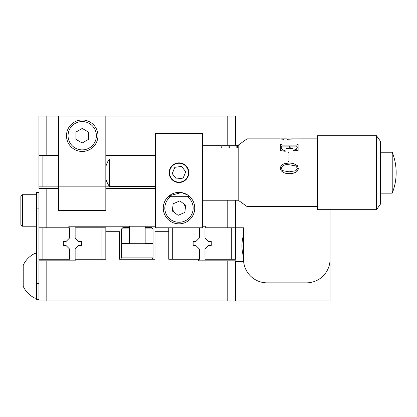 <?xml version="1.0" encoding="UTF-8"?>
<svg xmlns="http://www.w3.org/2000/svg" width="417" height="417" viewBox="0 0 417 417"><rect width="100%" height="100%" fill="white"/><g stroke="black" fill="none" stroke-linecap="round" stroke-linejoin="round"><path stroke-width="0.63" d="M235.647 260.823L235.647 300.949L227.776 300.949L227.776 260.823L235.647 260.823M227.776 260.823L198.664 260.823L198.664 259.249L168.765 259.249L168.765 231.711L154.999 231.711L154.999 259.249L119.59 259.249L119.59 231.711L105.824 231.711L105.824 259.249L75.925 259.249L75.925 260.823L46.813 260.823L46.813 300.949L227.776 300.949M46.813 300.949L38.948 300.949M38.948 260.823L46.813 260.823M182.74 203.048A6.297 6.297 0 0 1 185.247 208.823M175.249 213.165A6.297 6.297 0 0 1 172.742 207.39M38.948 186.863L38.948 155.39L42.878 155.39L42.878 186.863L38.948 186.863L38.948 188.437L46.813 188.437L46.813 227.776L68.847 227.776L68.847 226.202L155.39 226.202M227.776 200.238L227.776 227.776L205.748 227.776L205.748 226.202L202.599 226.202M235.647 200.238L235.647 259.249L231.711 259.249L231.711 227.776L243.512 227.776L243.512 259.249A23.602 23.602 0 0 0 267.115 282.851L306.459 282.851A23.602 23.602 0 0 0 330.061 259.249L330.061 209.678M155.39 188.437L105.824 188.437M58.615 188.437L46.813 188.437M105.824 155.39L155.39 155.39L105.824 155.39M38.948 155.39L38.948 116.051L46.813 116.051L46.813 155.39L58.615 155.39L42.878 155.39M46.813 116.051L58.615 116.051L58.615 186.863L105.824 186.863L105.824 210.465L58.615 210.465L105.824 210.465M58.615 116.051L235.647 116.051L235.647 145.163M36.587 283.638L38.948 283.638L38.948 299.375L36.587 299.375L36.587 192.373L38.948 192.373L38.948 208.109L36.587 208.109M38.948 283.638L38.948 208.109M97.953 135.723A15.737 15.737 0 0 0 82.222 119.987A15.737 15.737 0 0 0 66.485 135.723A15.737 15.737 0 0 0 82.222 151.46A15.737 15.737 0 0 0 97.953 135.723M105.824 116.051L105.824 186.863L155.39 186.863M58.615 210.465L58.615 186.863L42.878 186.863M169.161 172.701A9.836 9.836 0 0 0 178.997 182.537A9.836 9.836 0 0 0 188.833 172.701A9.836 9.836 0 0 0 178.997 162.865A9.836 9.836 0 0 0 169.161 172.701M168.588 196.303A15.737 15.737 0 0 0 178.997 223.84A15.737 15.737 0 0 0 194.734 208.109A15.737 15.737 0 0 0 178.997 192.373A15.737 15.737 0 0 0 163.261 208.109A15.737 15.737 0 0 1 168.588 196.303L189.407 196.303L187.593 194.927L181.426 192.565L169.166 195.818M155.39 156.964L155.39 227.776L202.599 227.776L202.599 156.964L155.39 156.964L155.39 133.362L202.599 133.362L202.599 156.964M235.647 300.949L330.061 300.949L330.061 230.137M243.512 230.137L243.512 261.61L235.647 261.61M202.599 145.278L221.088 145.278L221.088 147.806L221.875 147.806L221.875 145.278L228.959 145.278L228.959 147.806L229.746 147.806L229.746 145.278L236.825 145.278L236.825 147.806L237.612 147.806L237.612 145.278L238.79 145.278M202.599 145.163L217.153 145.163L202.599 145.215M217.94 145.215L225.024 145.163L217.94 145.278M225.811 145.215L232.889 145.163L225.811 145.278M238.79 145.215L233.676 145.215L238.79 145.163M237.612 145.997L236.825 145.997M229.746 145.997L228.959 145.997M221.875 145.997L221.088 145.997M221.088 147.806L221.088 146.059L221.875 146.059L221.875 147.806M228.959 147.806L228.959 146.059L229.746 146.059L229.746 147.806M236.825 147.806L236.825 146.059L237.612 146.059L237.612 147.806M155.39 158.934L109.468 158.934L109.468 186.472L155.39 186.472M247.052 206.535L238.79 200.634L238.79 144.772L247.052 138.866L247.052 206.535L317.473 206.535M392.22 152.247L392.22 193.16C394.836 186.592 396.15 179.774 396.15 172.701L396.15 172.701C396.15 165.632 394.836 158.809 392.22 152.247L380.413 152.247M380.413 141.227L380.413 204.174L376.483 209.678L376.483 135.723L380.413 141.227M376.483 135.723L317.473 135.723L317.473 209.678L376.483 209.678M288.053 152.716L288.053 161.332L288.971 161.332L288.971 152.716L288.053 152.716M281.089 144.506L281.089 144.152L280.339 144.152L280.339 150.584L285.228 151.303L285.228 150.798L282.054 149.468L281.089 147.065L282.314 146.106L289.278 146.106L289.278 147.373L288.762 148.056L286.171 148.202L286.171 148.723L292.828 148.723L292.828 148.202L290.524 148.071L290.003 147.373L290.003 146.106L296.518 146.106L297.368 147.123L296.497 149.124L293.511 150.297L293.511 150.798L298.119 150.511L298.119 144.199L297.368 144.199L297.368 144.642L296.518 145.116L282.314 145.116L281.089 144.506L282.314 144.986L296.518 144.986L297.368 144.506M281.491 138.866L286.995 138.866L286.995 139.351L291.441 138.944M281.725 138.877L283.445 139.32L280.193 138.866L247.052 138.866M280.151 138.877L281.371 138.97M317.473 138.866L292.473 138.877M285.337 173.232L283.763 172.701L281.277 170.892L280.151 168.082L281.329 165.377L283.888 163.756L289.184 162.943L293.604 163.485L297.368 165.674L298.306 168.364C298.207 170.261 297.269 171.616 295.486 172.419L293.276 173.232L289.184 173.712L285.337 173.232M281.371 138.887L282.08 139.033M291.504 139.07L287.772 138.866L287.772 139.252L290.873 139.142M287.772 139.096L291.629 138.877M293.511 150.401L296.497 149.234L297.368 147.123M290.003 147.373L290.524 148.186L292.828 148.316M286.171 148.316L288.762 148.171L289.278 147.373M281.089 147.065L282.054 149.573L285.228 150.902M280.339 144.282L281.089 144.282M297.368 144.334L298.119 144.334M288.053 152.81L288.971 152.81M294.866 172.701L289.184 173.712L283.982 172.8M280.151 168.103L281.329 165.408L283.888 163.798L289.184 162.984L293.604 163.527L297.368 165.705L298.306 168.385M280.975 168.082L282.762 170.689L289.184 171.835L295.929 170.689L297.462 168.364L295.768 165.909L289.184 164.757C285.27 164.209 282.533 165.314 280.975 168.082L282.762 170.678L289.184 171.835L295.929 170.678L297.462 168.364M243.512 256.544A36.977 36.977 0 0 1 243.512 235.198M199.451 227.776L199.451 237.919L195.828 241.547L193.16 241.547L193.16 245.477L195.828 245.477L199.451 249.105L199.451 259.249L168.765 259.249M168.765 231.711L168.765 227.776M105.824 259.249L75.138 259.249L75.138 249.105L78.761 245.477L81.435 245.477L81.435 241.547L78.761 241.547L75.138 237.919L75.138 227.776L105.824 227.776L105.824 231.711M231.711 259.249L204.961 259.249L204.961 249.105L208.583 245.477L211.252 245.477L211.252 241.547L208.583 241.547L204.961 237.919L204.961 227.776L231.711 227.776M66.006 241.547L63.337 241.547L63.337 245.477L66.006 245.477L69.634 249.105L69.634 259.249L38.948 259.249L38.948 227.776L69.634 227.776L69.634 237.919L66.006 241.547M82.222 128.452L75.925 132.09L75.925 139.356L82.222 142.989L88.513 139.356L88.513 132.09L82.222 128.452M189.407 196.303A15.737 15.737 0 0 1 193.431 201.838M194.734 208.109A15.737 15.737 0 0 1 164.564 214.374A15.737 15.737 0 0 0 185.263 222.542M185.664 205.211L179.821 200.885L173.154 203.783L172.33 211.002L178.168 215.328L184.835 212.43L185.664 205.211M180.259 182.057A9.44 9.44 0 0 0 188.354 171.439A9.44 9.44 0 0 0 177.731 163.344A9.44 9.44 0 0 0 169.641 173.967A9.44 9.44 0 0 0 180.259 182.057M185.747 171.788L181.583 166.399L174.827 167.311L172.242 173.613L176.412 179.002L183.162 178.09L185.747 171.788M129.426 228.928L121.561 228.928L123.135 227.354L129.426 227.354M145.163 227.354L151.46 227.354L153.034 228.928L145.163 228.928M153.034 228.928L153.034 243.09L145.163 243.09M129.426 243.09L121.561 243.09L121.561 228.928M153.034 257.878L121.561 257.878L121.561 243.716L153.034 243.716L153.034 257.878L152.231 259.249M36.587 253.348L35.012 253.348L35.012 298.197L36.587 298.197M35.012 298.197A24.832 24.832 0 0 1 23.211 286.338L23.211 265.202A24.832 24.832 0 0 1 35.012 253.348M23.211 275.173L23.211 276.315M20.85 207.692L20.85 196.303L22.424 194.729L22.424 226.202L20.85 224.627L20.85 214.896M20.85 224.627L20.85 197.377M227.776 145.163L227.776 116.051M172.701 227.776L172.701 259.249M101.889 259.249L101.889 227.776M42.878 227.776L42.878 259.249M96.384 135.723A14.162 14.162 0 0 0 82.222 121.561A14.162 14.162 0 0 0 68.06 135.723A14.162 14.162 0 0 0 82.222 149.885A14.162 14.162 0 0 0 96.384 135.723M171.168 196.303A14.162 14.162 0 0 0 184.637 221.099A14.162 14.162 0 0 0 186.826 196.303M202.599 200.238L238.79 200.238M109.468 158.934A23.602 23.602 0 0 0 105.824 166.659M380.413 193.16L392.22 193.16M105.824 178.742A23.602 23.602 0 0 0 109.468 186.472M280.917 139.028L281.371 139.028M286.995 139.028L287.772 139.028M145.163 243.716L145.163 226.202M129.426 243.716L129.426 226.202M121.561 257.878L122.358 259.249M22.424 194.729L36.587 194.729M22.424 226.202L36.587 226.202"/></g></svg>
